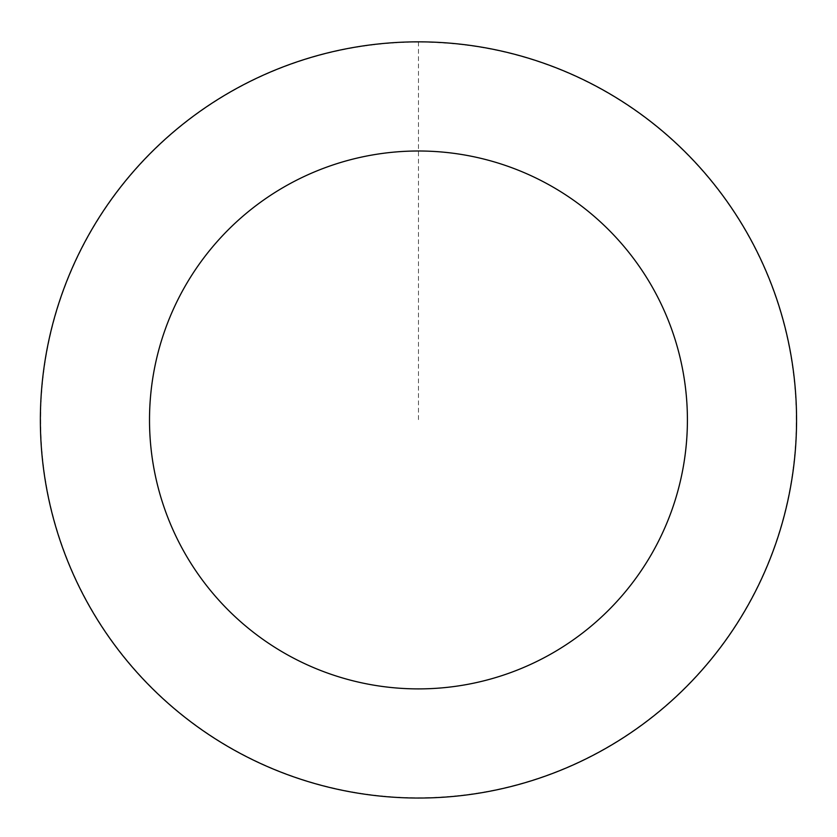 <?xml version="1.0" encoding="UTF-8"?>
<svg xmlns="http://www.w3.org/2000/svg" width="837" height="837" viewBox="0 0 837 837"><rect width="100%" height="100%" fill="white"/><g stroke="black" fill="none" stroke-linecap="round" stroke-linejoin="round"><path stroke-width="0.63" stroke-dasharray="4.18 3.14" d="M773.796 548.936A378.021 378.021 0 0 1 129.086 663.186A378.021 378.021 0 0 1 352.503 47.719A378.021 378.021 0 0 1 773.796 548.936A378.021 378.021 0 0 1 129.086 663.186A378.021 378.021 0 0 1 352.503 47.719A378.021 378.021 0 0 1 773.796 548.936M773.869 548.957A378.094 378.094 0 0 0 547.471 64.543A378.094 378.094 0 0 0 63.057 290.931A378.094 378.094 0 0 0 289.456 775.355A378.094 378.094 0 0 0 773.869 548.957M773.618 548.873A377.832 377.832 0 0 0 547.388 64.784A377.832 377.832 0 0 0 63.309 291.025A377.832 377.832 0 0 0 289.539 775.104A377.832 377.832 0 0 0 773.618 548.873M63.057 290.931A378.094 378.094 0 0 0 484.435 792.241A378.094 378.094 0 0 0 707.893 176.659A378.094 378.094 0 0 0 63.057 290.931M418.458 41.923L418.458 419.944"/><path stroke-width="1.26" d="M63.057 290.931A378.094 378.094 0 0 0 484.435 792.241A378.094 378.094 0 0 0 707.893 176.659A378.094 378.094 0 0 0 63.057 290.931M165.653 328.177A268.949 268.949 0 0 0 465.393 684.771A268.949 268.949 0 0 0 624.339 246.894A268.949 268.949 0 0 0 165.653 328.177"/></g></svg>
